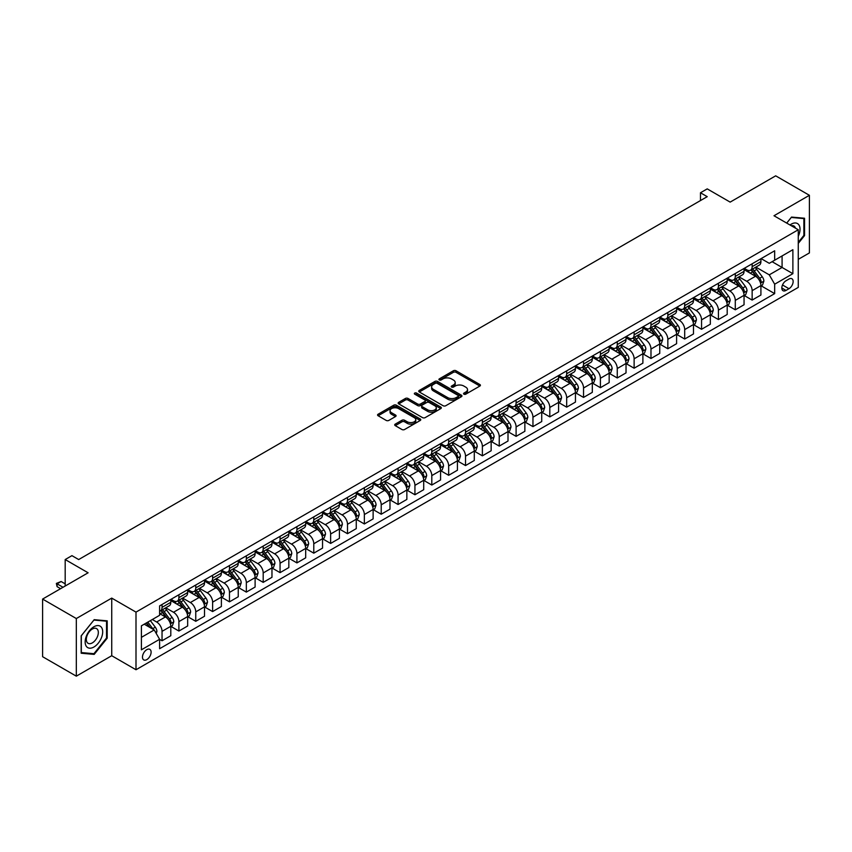 <?xml version="1.0" encoding="UTF-8"?>
<svg xmlns="http://www.w3.org/2000/svg" width="852" height="852" viewBox="0 0 852 852"><rect width="100%" height="100%" fill="white"/><g stroke="black" fill="none" stroke-linecap="round" stroke-linejoin="round"><path stroke-width="1.28" d="M463.935 394.167A1.31 0.756 0 0 0 465.788 394.167L479.857 386.052A1.874 1.086 0 0 0 480.411 385.285A1.874 1.086 0 0 0 479.857 384.518L456.033 370.758A1.874 1.086 0 0 0 453.381 370.758L439.312 378.884A1.31 0.756 0 0 0 438.929 379.417A1.31 0.756 0 0 0 439.312 379.96A1.31 0.756 0 0 0 441.166 379.96L442.987 378.906A5.996 3.461 0 0 1 451.464 378.906L453.445 380.045A5.996 3.461 0 0 1 455.202 382.495A5.996 3.461 0 0 1 453.445 384.944L451.624 385.999A1.31 0.756 0 0 0 451.24 386.531A1.31 0.756 0 0 0 451.624 387.064A1.31 0.756 0 0 0 453.477 387.064L455.298 386.009A5.996 3.461 0 0 1 463.776 386.009L465.756 387.159A5.996 3.461 0 0 1 467.514 389.609A5.996 3.461 0 0 1 465.756 392.048L463.935 393.102A1.31 0.756 0 0 0 463.552 393.635A1.31 0.756 0 0 0 463.935 394.167L463.935 393.102M146.8 659.618A6.102 3.525 120 0 0 150.783 654.24A6.102 3.525 120 0 0 149.845 649.352A6.102 3.525 120 0 0 146.8 649.65A6.102 3.525 120 0 0 142.806 655.028A6.102 3.525 120 0 0 143.743 659.917A6.102 3.525 120 0 0 146.8 659.618M395.264 424.115A1.874 1.086 0 0 0 394.71 424.882A1.874 1.086 0 0 0 395.264 425.649L401.942 429.504A1.874 1.086 0 0 0 404.593 429.504L420.217 420.483A1.874 1.086 0 0 0 420.76 419.716A1.874 1.086 0 0 0 420.217 418.96L396.382 405.201A1.874 1.086 0 0 0 393.741 405.201L378.118 414.221A1.874 1.086 0 0 0 377.564 414.977A1.874 1.086 0 0 0 378.118 415.744L386.19 420.409A1.874 1.086 0 0 0 388.842 420.409L395.52 416.553A1.874 1.086 0 0 0 396.073 415.787A1.874 1.086 0 0 0 395.52 415.02L391.515 412.709A5.005 2.897 0 0 1 390.056 410.664A5.005 2.897 0 0 1 393.145 407.991A5.005 2.897 0 0 1 398.598 408.619L414.296 417.672A5.005 2.897 0 0 1 415.755 419.716A5.005 2.897 0 0 1 412.666 422.39A5.005 2.897 0 0 1 407.213 421.761L404.593 420.26A1.874 1.086 0 0 0 401.942 420.26L395.264 424.115L395.264 425.649M798.271 259.349L809.4 252.927L809.4 195.3L775.682 175.831L730.153 202.116L707.224 188.878L700.482 192.765L707.224 196.663L78.682 559.551L71.941 555.653L65.189 559.551L65.189 586.027M76.318 618.541L76.318 676.168L111.729 655.721L111.729 598.104L76.318 618.541L42.6 599.073L88.118 572.789L65.189 559.551M111.729 598.104L136 612.119L798.271 229.763L798.271 287.39L136 669.747L136 612.119M809.4 195.3L773.989 215.748L798.271 229.763M443.125 405.733A1.874 1.086 0 0 0 445.766 405.733L461.39 396.712A1.874 1.086 0 0 0 461.944 395.946A1.874 1.086 0 0 0 461.39 395.19L437.555 381.43A1.874 1.086 0 0 0 434.914 381.43L419.29 390.45A1.874 1.086 0 0 0 418.737 391.206A1.874 1.086 0 0 0 419.29 391.973L443.125 405.733M415.243 394.455A1.31 0.756 0 0 1 416.575 394.636L416.575 393.081L440.803 407.075A1.874 1.086 0 0 1 441.347 407.831A1.874 1.086 0 0 1 440.803 408.598L425.18 417.618A1.874 1.086 0 0 1 422.528 417.618L398.704 403.859L398.704 402.336A1.874 1.086 0 0 0 398.15 403.092A1.874 1.086 0 0 0 398.704 403.859M398.704 402.336L405.392 398.47A1.874 1.086 0 0 1 408.033 398.47L417.704 404.05A1.874 1.086 0 0 0 420.345 404.05L424.786 401.494A1.874 1.086 0 0 0 425.329 400.728A1.874 1.086 0 0 0 424.786 399.961L414.722 394.156A1.31 0.756 0 0 1 414.338 393.613A1.31 0.756 0 0 1 415.148 392.921A1.31 0.756 0 0 1 416.575 393.081M76.318 676.168L42.6 656.7L42.6 599.073M788.963 279.051L786.002 280.766A5.911 3.419 120 0 0 782.136 285.974A5.911 3.419 120 0 0 783.041 290.713A5.911 3.419 120 0 0 786.002 290.425L788.963 288.711A5.911 3.419 120 0 0 792.829 283.503A5.911 3.419 120 0 0 791.923 278.764A5.911 3.419 120 0 0 788.963 279.051M761.113 258.614L769.271 263.321L774.67 260.211L774.67 250.786L159.612 605.889L159.612 615.304L141.4 625.826L141.4 649.81L159.612 639.298L159.612 648.713L774.67 293.62L774.67 284.195L769.271 274.845L755.862 267.102M774.67 260.211L792.882 249.7L792.882 273.684L774.67 284.195M111.729 655.721L136 669.747M700.482 192.765L700.482 200.561M772.104 261.692L782.083 267.453L782.083 255.93L792.882 249.7M769.271 274.845L782.083 267.453L792.882 273.684M141.4 637.349L154.212 629.947L144.233 624.186M159.612 639.373L162.04 640.779L162.04 631.353A7.625 4.409 -120 0 0 156.64 622.003L152.327 619.51M162.04 640.779L170.805 635.709L170.805 626.295A7.625 4.409 -120 0 0 165.405 616.944L159.612 613.6M171.007 626.486L178.899 631.044L178.899 621.619A7.625 4.409 -120 0 0 173.499 612.268L165.757 607.796M178.899 631.044L187.664 625.975L187.664 616.56A7.625 4.409 -120 0 0 182.275 607.21L170.805 600.596M187.866 616.752L195.758 621.31L195.758 611.885A7.625 4.409 -120 0 0 190.358 602.534L182.616 598.061M195.758 621.31L204.523 616.241L204.523 606.826A7.625 4.409 -120 0 0 199.134 597.476L187.664 590.862M204.725 607.018L212.617 611.576L212.617 602.151A7.625 4.409 -120 0 0 207.228 592.8L199.475 588.327M212.617 611.576L221.382 606.507L221.382 597.092A7.625 4.409 -120 0 0 215.993 587.742L204.523 581.128M221.584 597.284L229.476 601.842L229.476 592.417A7.625 4.409 -120 0 0 224.087 583.066L216.333 578.593M229.476 601.842L238.24 596.773L238.24 587.358A7.625 4.409 -120 0 0 232.852 578.007L221.382 571.394M238.443 587.55L246.334 592.108L246.334 582.683A7.625 4.409 -120 0 0 240.946 573.332L233.192 568.859M246.334 592.108L255.11 587.039L255.11 577.624A7.625 4.409 -120 0 0 249.711 568.273L238.24 561.66M255.312 577.816L263.193 582.374L263.193 572.949A7.625 4.409 -120 0 0 257.805 563.598L250.051 559.125M263.193 582.374L271.969 577.305L271.969 567.89A7.625 4.409 -120 0 0 266.57 558.539L255.11 551.926M272.171 568.082L280.063 572.64L280.063 563.215A7.625 4.409 -120 0 0 274.663 553.864L266.921 549.391M280.063 572.64L288.828 567.57L288.828 558.156A7.625 4.409 -120 0 0 283.428 548.805L271.969 542.192M289.03 558.348L296.922 562.906L296.922 553.481A7.625 4.409 -120 0 0 291.522 544.13L283.78 539.657M296.922 562.906L305.687 557.836L305.687 548.422A7.625 4.409 -120 0 0 300.287 539.071L288.828 532.457M305.889 548.613L313.781 553.172L313.781 543.746A7.625 4.409 -120 0 0 308.381 534.396L300.639 529.923M313.781 553.172L322.546 548.102L322.546 538.688A7.625 4.409 -120 0 0 317.146 529.337L305.687 522.723M322.748 538.879L330.64 543.438L330.64 534.012A7.625 4.409 -120 0 0 325.24 524.662L317.498 520.189M330.64 543.438L339.405 538.368L339.405 528.954A7.625 4.409 -120 0 0 334.016 519.603L322.546 512.989M339.607 529.145L347.499 533.703L347.499 524.278A7.625 4.409 -120 0 0 342.099 514.928L334.357 510.454M347.499 533.703L356.264 528.634L356.264 519.219A7.625 4.409 -120 0 0 350.875 509.869L339.405 503.255M356.466 519.411L364.358 523.969L364.358 514.544A7.625 4.409 -120 0 0 358.969 505.193L351.216 500.72M364.358 523.969L373.123 518.9L373.123 509.475A7.625 4.409 -120 0 0 367.734 500.135L356.264 493.521M373.325 509.677L381.217 514.235L381.217 504.81A7.625 4.409 -120 0 0 375.828 495.459L368.075 490.986M381.217 514.235L389.982 509.166L389.982 499.741A7.625 4.409 -120 0 0 384.593 490.401L373.123 483.787M390.184 499.943L398.076 504.501L398.076 495.076A7.625 4.409 -120 0 0 392.687 485.725L384.934 481.252M398.076 504.501L406.851 499.432L406.851 490.007A7.625 4.409 -120 0 0 401.452 480.666L389.982 474.053M407.054 490.209L414.935 494.767L414.935 485.342A7.625 4.409 -120 0 0 409.546 475.991L401.803 471.518M414.935 494.767L423.71 489.698L423.71 480.272A7.625 4.409 -120 0 0 418.311 470.932L406.851 464.319M423.913 480.475L431.804 485.033L431.804 475.608A7.625 4.409 -120 0 0 426.405 466.257L418.662 461.784M431.804 485.033L440.569 479.964L440.569 470.538A7.625 4.409 -120 0 0 435.17 461.198L423.71 454.585M440.772 470.741L448.663 475.299L448.663 465.874A7.625 4.409 -120 0 0 443.264 456.523L435.521 452.05M448.663 475.299L457.428 470.229L457.428 460.804A7.625 4.409 -120 0 0 452.029 451.464L440.569 444.85M457.63 461.007L465.522 465.565L465.522 456.139A7.625 4.409 -120 0 0 460.123 446.789L452.38 442.316M465.522 465.565L474.287 460.495L474.287 451.07A7.625 4.409 -120 0 0 468.888 441.73L457.428 435.116M474.489 451.272L482.381 455.831L482.381 446.405A7.625 4.409 -120 0 0 476.982 437.055L469.239 432.582M482.381 455.831L491.146 450.761L491.146 441.336A7.625 4.409 -120 0 0 485.757 431.996L474.287 425.382M491.348 441.538L499.24 446.097L499.24 436.671A7.625 4.409 -120 0 0 493.84 427.321L486.098 422.848M499.24 446.097L508.005 441.027L508.005 431.602A7.625 4.409 -120 0 0 502.616 422.262L491.146 415.648M508.207 431.804L516.099 436.362L516.099 426.937A7.625 4.409 -120 0 0 510.71 417.587L502.957 413.113M516.099 436.362L524.864 431.293L524.864 421.868A7.625 4.409 -120 0 0 519.475 412.528L508.005 405.914M525.066 422.07L532.958 426.628L532.958 417.203A7.625 4.409 -120 0 0 527.569 407.852L519.816 403.379M532.958 426.628L541.723 421.559L541.723 412.134A7.625 4.409 -120 0 0 536.334 402.794L524.864 396.18M541.925 412.336L549.817 416.894L549.817 407.469A7.625 4.409 -120 0 0 544.428 398.118L536.675 393.645M549.817 416.894L558.592 411.825L558.592 402.4A7.625 4.409 -120 0 0 553.193 393.06L541.723 386.446M558.795 402.602L566.676 407.16L566.676 397.735A7.625 4.409 -120 0 0 561.287 388.384L553.544 383.911M566.676 407.16L575.451 402.091L575.451 392.665A7.625 4.409 -120 0 0 570.052 383.325L558.592 376.712M575.654 392.868L583.545 397.426L583.545 388.001A7.625 4.409 -120 0 0 578.146 378.65L570.403 374.177M583.545 397.426L592.31 392.357L592.31 382.931A7.625 4.409 -120 0 0 586.911 373.591L575.451 366.967M592.513 383.134L600.404 387.692L600.404 378.267A7.625 4.409 -120 0 0 595.005 368.916L587.262 364.443M600.404 387.692L609.169 382.623L609.169 373.197A7.625 4.409 -120 0 0 603.77 363.857L592.31 357.233M609.372 373.4L617.263 377.958L617.263 368.533A7.625 4.409 -120 0 0 611.864 359.182L604.121 354.709M617.263 377.958L626.028 372.888L626.028 363.463A7.625 4.409 -120 0 0 620.629 354.123L609.169 347.499M626.231 363.666L634.122 368.224L634.122 358.798A7.625 4.409 -120 0 0 628.723 349.448L620.98 344.975M634.122 368.224L642.887 363.154L642.887 353.729A7.625 4.409 -120 0 0 637.498 344.389L626.028 337.765M643.09 353.931L650.981 358.49L650.981 349.064A7.625 4.409 -120 0 0 645.582 339.714L637.839 335.241M650.981 358.49L659.746 353.42L659.746 343.995A7.625 4.409 -120 0 0 654.357 334.655L642.887 328.031M659.949 344.197L667.84 348.756L667.84 339.33A7.625 4.409 -120 0 0 662.451 329.98L654.698 325.507M667.84 348.756L676.605 343.686L676.605 334.261A7.625 4.409 -120 0 0 671.216 324.921L659.746 318.297M676.808 334.463L684.699 339.021L684.699 329.596A7.625 4.409 -120 0 0 679.31 320.245L671.557 315.772M684.699 339.021L693.475 333.952L693.475 324.527A7.625 4.409 -120 0 0 688.075 315.187L676.605 308.562M693.677 324.729L701.558 329.287L701.558 319.862A7.625 4.409 -120 0 0 696.169 310.511L688.416 306.038M701.558 329.287L710.334 324.218L710.334 314.793A7.625 4.409 -120 0 0 704.934 305.453L693.475 298.828M710.536 314.995L718.428 319.553L718.428 310.128A7.625 4.409 -120 0 0 713.028 300.777L705.286 296.304M718.428 319.553L727.193 314.484L727.193 305.059A7.625 4.409 -120 0 0 721.793 295.719L710.334 289.094M727.395 305.261L735.287 309.808L735.287 300.394A7.625 4.409 -120 0 0 729.887 291.043L722.145 286.57M735.287 309.808L744.052 304.75L744.052 295.325A7.625 4.409 -120 0 0 738.652 285.984L727.193 279.36M744.254 295.527L752.146 300.074L752.146 290.66A7.625 4.409 -120 0 0 746.746 281.309L739.003 276.836M752.146 300.074L760.911 295.016L760.911 285.59A7.625 4.409 -120 0 0 755.511 276.25L744.052 269.626M744.254 268.348L746.746 269.786A7.625 4.409 -120 0 0 750.559 270.169A7.625 4.409 -120 0 0 752.146 266.676L752.146 263.79M727.395 278.082L729.887 279.52A7.625 4.409 -120 0 0 733.7 279.903A7.625 4.409 -120 0 0 735.287 276.41L735.287 273.524M710.536 287.816L713.028 289.254A7.625 4.409 -120 0 0 716.841 289.637A7.625 4.409 -120 0 0 718.428 286.144L718.428 283.258M693.666 297.55L696.169 298.988A7.625 4.409 -120 0 0 699.982 299.372A7.625 4.409 -120 0 0 701.558 295.878L701.558 292.992M676.808 307.284L679.31 308.722A7.625 4.409 -120 0 0 683.123 309.106A7.625 4.409 -120 0 0 684.699 305.612L684.699 302.726M659.949 317.019L662.451 318.456A7.625 4.409 -120 0 0 666.264 318.84A7.625 4.409 -120 0 0 667.84 315.346L667.84 312.46M643.09 326.753L645.582 328.19A7.625 4.409 -120 0 0 649.405 328.574A7.625 4.409 -120 0 0 650.981 325.081L650.981 322.194M626.231 336.487L628.723 337.925A7.625 4.409 -120 0 0 632.546 338.308A7.625 4.409 -120 0 0 634.122 334.815L634.122 331.929M609.372 346.221L611.864 347.659A7.625 4.409 -120 0 0 615.677 348.042A7.625 4.409 -120 0 0 617.263 344.549L617.263 341.663M592.513 355.955L595.005 357.393A7.625 4.409 -120 0 0 598.818 357.776A7.625 4.409 -120 0 0 600.404 354.283L600.404 351.397M575.654 365.689L578.146 367.127A7.625 4.409 -120 0 0 581.959 367.51A7.625 4.409 -120 0 0 583.545 364.017L583.545 361.131M558.795 375.423L561.287 376.861A7.625 4.409 -120 0 0 565.1 377.244A7.625 4.409 -120 0 0 566.676 373.751L566.676 370.865M541.925 385.157L544.428 386.595A7.625 4.409 -120 0 0 548.241 386.978A7.625 4.409 -120 0 0 549.817 383.485L549.817 380.599M525.066 394.891L527.569 396.329A7.625 4.409 -120 0 0 531.382 396.712A7.625 4.409 -120 0 0 532.958 393.219L532.958 390.333M508.207 404.625L510.71 406.063A7.625 4.409 -120 0 0 514.523 406.447A7.625 4.409 -120 0 0 516.099 402.953L516.099 400.067M491.348 414.36L493.84 415.797A7.625 4.409 -120 0 0 497.664 416.181A7.625 4.409 -120 0 0 499.24 412.688L499.24 409.801M474.489 424.094L476.982 425.531A7.625 4.409 -120 0 0 480.805 425.915A7.625 4.409 -120 0 0 482.381 422.422L482.381 419.535M457.63 433.828L460.123 435.265A7.625 4.409 -120 0 0 463.935 435.649A7.625 4.409 -120 0 0 465.522 432.156L465.522 429.27M440.772 443.562L443.264 445A7.625 4.409 -120 0 0 447.076 445.383A7.625 4.409 -120 0 0 448.663 441.89L448.663 439.004M423.913 453.296L426.405 454.734A7.625 4.409 -120 0 0 430.217 455.117A7.625 4.409 -120 0 0 431.804 451.624L431.804 448.738M407.054 463.03L409.546 464.468A7.625 4.409 -120 0 0 413.358 464.851A7.625 4.409 -120 0 0 414.935 461.358L414.935 458.472M390.184 472.764L392.687 474.202A7.625 4.409 -120 0 0 396.5 474.585A7.625 4.409 -120 0 0 398.076 471.092L398.076 468.206M373.325 482.498L375.828 483.936A7.625 4.409 -120 0 0 379.641 484.319A7.625 4.409 -120 0 0 381.217 480.826L381.217 477.94M356.466 492.232L358.969 493.67A7.625 4.409 -120 0 0 362.782 494.053A7.625 4.409 -120 0 0 364.358 490.56L364.358 487.674M339.607 501.966L342.099 503.404A7.625 4.409 -120 0 0 345.923 503.788A7.625 4.409 -120 0 0 347.499 500.294L347.499 497.408M322.748 511.701L325.24 513.138A7.625 4.409 -120 0 0 329.064 513.522A7.625 4.409 -120 0 0 330.64 510.028L330.64 507.142M305.889 521.435L308.381 522.872A7.625 4.409 -120 0 0 312.194 523.256A7.625 4.409 -120 0 0 313.781 519.763L313.781 516.876M289.03 531.169L291.522 532.606A7.625 4.409 -120 0 0 295.335 532.99A7.625 4.409 -120 0 0 296.922 529.497L296.922 526.611M272.171 540.903L274.663 542.341A7.625 4.409 -120 0 0 278.476 542.724A7.625 4.409 -120 0 0 280.063 539.231L280.063 536.345M255.312 550.637L257.805 552.075A7.625 4.409 -120 0 0 261.617 552.458A7.625 4.409 -120 0 0 263.193 548.965L263.193 546.079M238.443 560.371L240.946 561.809A7.625 4.409 -120 0 0 244.758 562.192A7.625 4.409 -120 0 0 246.334 558.699L246.334 555.813M221.584 570.105L224.087 571.543A7.625 4.409 -120 0 0 227.899 571.926A7.625 4.409 -120 0 0 229.476 568.433L229.476 565.547M204.725 579.839L207.228 581.277A7.625 4.409 -120 0 0 211.04 581.66A7.625 4.409 -120 0 0 212.617 578.167L212.617 575.281M187.866 589.573L190.358 591.011A7.625 4.409 -120 0 0 194.181 591.394A7.625 4.409 -120 0 0 195.758 587.901L195.758 585.015M171.007 599.307L173.499 600.745A7.625 4.409 -120 0 0 177.322 601.129A7.625 4.409 -120 0 0 178.899 597.635L178.899 594.749M761.113 285.793L774.67 293.62M750.559 270.169L759.334 265.1A7.625 4.409 -120 0 0 760.911 261.607L760.911 258.731M733.7 279.903L742.465 274.834A7.625 4.409 -120 0 0 744.052 271.341L744.052 268.465M716.841 289.637L725.606 284.568A7.625 4.409 -120 0 0 727.193 281.075L727.193 278.199M699.982 299.372L708.747 294.302A7.625 4.409 -120 0 0 710.334 290.809L710.334 287.933M683.123 309.106L691.888 304.036A7.625 4.409 -120 0 0 693.475 300.543L693.475 297.667M666.264 318.84L675.029 313.77A7.625 4.409 -120 0 0 676.605 310.277L676.605 307.402M649.405 328.574L658.17 323.504A7.625 4.409 -120 0 0 659.746 320.011L659.746 317.136M632.546 338.308L641.311 333.238A7.625 4.409 -120 0 0 642.887 329.745L642.887 326.87M615.677 348.042L624.452 342.973A7.625 4.409 -120 0 0 626.028 339.479L626.028 336.604M598.818 357.776L607.593 352.707A7.625 4.409 -120 0 0 609.169 349.213L609.169 346.338M581.959 367.51L590.724 362.441A7.625 4.409 -120 0 0 592.31 358.948L592.31 356.072M565.1 377.244L573.865 372.175A7.625 4.409 -120 0 0 575.451 368.682L575.451 365.806M548.241 386.978L557.006 381.909A7.625 4.409 -120 0 0 558.592 378.416L558.592 375.54M531.382 396.712L540.147 391.643A7.625 4.409 -120 0 0 541.723 388.15L541.723 385.274M514.523 406.447L523.288 401.377A7.625 4.409 -120 0 0 524.864 397.884L524.864 395.008M497.664 416.181L506.429 411.111A7.625 4.409 -120 0 0 508.005 407.618L508.005 404.743M480.805 425.915L489.57 420.845A7.625 4.409 -120 0 0 491.146 417.352L491.146 414.477M463.935 435.649L472.711 430.579A7.625 4.409 -120 0 0 474.287 427.086L474.287 424.211M447.076 445.383L455.852 440.314A7.625 4.409 -120 0 0 457.428 436.82L457.428 433.945M430.217 455.117L438.982 450.048A7.625 4.409 -120 0 0 440.569 446.554L440.569 443.679M413.358 464.851L422.123 459.782A7.625 4.409 -120 0 0 423.71 456.289L423.71 453.413M396.5 474.585L405.264 469.516A7.625 4.409 -120 0 0 406.851 466.023L406.851 463.147M379.641 484.319L388.405 479.25A7.625 4.409 -120 0 0 389.982 475.757L389.982 472.881M362.782 494.053L371.547 488.984A7.625 4.409 -120 0 0 373.123 485.491L373.123 482.615M345.923 503.788L354.688 498.718A7.625 4.409 -120 0 0 356.264 495.225L356.264 492.349M329.064 513.522L337.829 508.452A7.625 4.409 -120 0 0 339.405 504.959L339.405 502.084M312.194 523.256L320.97 518.186A7.625 4.409 -120 0 0 322.546 514.693L322.546 511.818M295.335 532.99L304.111 527.92A7.625 4.409 -120 0 0 305.687 524.427L305.687 521.552M278.476 542.724L287.241 537.655A7.625 4.409 -120 0 0 288.828 534.161L288.828 531.286M261.617 552.458L270.382 547.389A7.625 4.409 -120 0 0 271.969 543.895L271.969 541.02M244.758 562.192L253.523 557.123A7.625 4.409 -120 0 0 255.11 553.63L255.11 550.754M227.899 571.926L236.664 566.857A7.625 4.409 -120 0 0 238.24 563.364L238.24 560.488M211.04 581.66L219.805 576.591A7.625 4.409 -120 0 0 221.382 573.098L221.382 570.222M194.181 591.394L202.946 586.325A7.625 4.409 -120 0 0 204.523 582.832L204.523 579.956M177.322 601.129L186.087 596.059A7.625 4.409 -120 0 0 187.664 592.566L187.664 589.691M159.612 611.172A7.625 4.409 -120 0 0 160.453 610.863L169.228 605.793A7.625 4.409 -120 0 0 170.805 602.3L170.805 599.425M160.453 610.863A7.625 4.409 -120 0 0 162.04 607.369L162.04 604.483M154.212 629.947L159.612 639.298M798.271 243.395L804.544 235.599L804.544 218.24L791.529 217.079L786.705 223.075M81.174 653.228L94.189 654.389L107.203 638.201L107.203 620.842L94.189 619.681L81.174 635.869L81.174 653.228M803.873 235.205L804.544 235.599M106.532 637.807L107.203 638.201M92.815 653.601L94.189 654.389M464.468 394.359L465.756 393.613A5.996 3.461 0 0 0 467.514 391.164L467.514 389.609M455.202 382.495L455.202 384.05A5.996 3.461 0 0 1 453.445 386.499L452.146 387.245M479.857 384.518L479.857 386.052L456.033 372.324A1.874 1.086 0 0 0 453.381 372.324L439.834 380.141M461.369 396.723L437.555 382.985A1.874 1.086 0 0 0 434.914 382.985L419.312 391.984L419.29 390.45M458.078 396.489A1.31 0.756 0 0 0 458.461 395.946A1.31 0.756 0 0 0 458.078 395.413L437.161 383.336A1.31 0.756 0 0 0 435.308 383.336L433.391 384.444A5.996 3.461 0 0 0 431.634 386.893A5.996 3.461 0 0 0 433.391 389.343L447.683 397.596A5.996 3.461 0 0 0 456.161 397.596L458.078 396.489L458.078 398.044A1.31 0.756 0 0 0 458.461 397.511L458.461 395.946M431.634 386.893L431.634 388.448A5.996 3.461 0 0 0 433.391 390.898L433.391 389.343M458.078 398.044L456.161 399.151A5.996 3.461 0 0 1 447.683 399.151L433.391 390.898M398.725 403.88L405.392 400.025L405.392 398.47M425.329 400.728L425.329 402.282A1.874 1.086 0 0 1 424.786 403.049L420.345 405.605A1.874 1.086 0 0 1 417.704 405.605L408.033 400.025A1.874 1.086 0 0 0 405.392 400.025M416.575 394.636L440.782 408.619M427.725 409.844A5.005 2.897 0 0 0 433.189 410.472A5.005 2.897 0 0 0 436.277 407.799A5.005 2.897 0 0 0 434.808 405.754L429.28 402.559A1.874 1.086 0 0 0 426.639 402.559L422.198 405.126A1.874 1.086 0 0 0 421.655 405.882A1.874 1.086 0 0 0 422.198 406.649L427.725 409.844L427.725 411.399A5.005 2.897 0 0 0 433.189 412.027A5.005 2.897 0 0 0 436.277 409.354L436.277 407.799M421.655 405.882L421.655 407.448A1.874 1.086 0 0 0 422.198 408.204L422.198 406.649M427.725 411.399L422.198 408.204M415.755 419.716L415.755 421.282A5.005 2.897 0 0 1 412.666 423.955A5.005 2.897 0 0 1 407.213 423.327L404.593 421.815A1.874 1.086 0 0 0 401.942 421.815L395.285 425.659M390.056 410.664L390.056 412.219A5.005 2.897 0 0 0 391.515 414.264L391.515 412.709M395.498 416.564L391.515 414.264M420.196 420.505L396.382 406.755A1.874 1.086 0 0 0 393.741 406.755L378.139 415.765M760.911 285.91L762.529 284.973L763.882 281.075A5.059 2.918 -120 0 0 762.263 276.772L756.757 269.413A14.59 8.424 -120 0 0 755.16 267.507M749.675 272.885A14.59 8.424 -120 0 0 746.693 269.754M760.453 282.811L761.145 281.298A5.059 2.918 -120 0 0 759.696 278.253L754.19 270.893A14.59 8.424 -120 0 0 752.593 268.987M751.24 269.775A12.109 6.997 60 0 1 753.232 272.033L757.897 278.263M750.974 269.924A14.59 8.424 60 0 1 752.572 271.831L756.235 276.719M744.052 295.644L745.67 294.707L747.012 290.809A5.059 2.918 -120 0 0 745.404 286.506L739.887 279.147A14.59 8.424 -120 0 0 738.301 277.241M732.816 282.619A14.59 8.424 -120 0 0 729.834 279.488M743.594 292.545L744.286 291.033A5.059 2.918 -120 0 0 742.837 287.987L737.331 280.627A14.59 8.424 -120 0 0 735.734 278.721M734.381 279.509A12.109 6.997 60 0 1 736.373 281.767L741.027 287.997M734.115 279.658A14.59 8.424 60 0 1 735.713 281.565L739.376 286.453M727.193 305.378L728.811 304.441L730.153 300.543A5.059 2.918 -120 0 0 728.545 296.24L723.028 288.881A14.59 8.424 -120 0 0 721.442 286.975M715.957 292.353A14.59 8.424 -120 0 0 712.975 289.222M726.724 302.279L727.427 300.767A5.059 2.918 -120 0 0 725.979 297.721L720.472 290.362A14.59 8.424 -120 0 0 718.875 288.455M717.522 289.243A12.109 6.997 60 0 1 719.503 291.501L724.168 297.731M717.256 289.392A14.59 8.424 60 0 1 718.854 291.299L722.517 296.187M710.334 315.112L711.952 314.175L713.294 310.277A5.059 2.918 -120 0 0 711.686 305.974L706.17 298.615A14.59 8.424 -120 0 0 704.583 296.709M699.098 302.087A14.59 8.424 -120 0 0 696.116 298.956M709.865 312.013L710.568 310.501A5.059 2.918 -120 0 0 709.12 307.455L703.614 300.096A14.59 8.424 -120 0 0 702.016 298.189M700.663 298.977A12.109 6.997 60 0 1 702.644 301.235L707.309 307.465M700.397 299.127A14.59 8.424 60 0 1 701.995 301.033L705.658 305.921M693.475 324.846L695.083 323.909L696.435 320.011A5.059 2.918 -120 0 0 694.827 315.709L689.311 308.349A14.59 8.424 -120 0 0 687.724 306.443M682.239 311.821A14.59 8.424 -120 0 0 679.246 308.69M693.006 321.747L693.709 320.235A5.059 2.918 -120 0 0 692.261 317.189L686.755 309.83A14.59 8.424 -120 0 0 685.157 307.923M683.794 308.712A12.109 6.997 60 0 1 685.785 310.969L690.45 317.2M683.538 308.861A14.59 8.424 60 0 1 685.136 310.767L688.799 315.655M798.271 236.302A12.397 7.157 120 0 0 798.846 224.832A12.397 7.157 120 0 0 789.996 224.981M795.438 228.123A8.488 4.899 120 0 0 794.863 226.888A8.488 4.899 120 0 0 793.904 226.004A8.488 4.899 120 0 0 791.306 225.737M791.231 217.441L803.873 218.591L803.873 235.408L798.271 242.362M803.031 218.101L803.873 218.591M786.726 223.096L791.263 217.462M93.922 626.752A12.397 7.157 120 0 0 85.157 641.939A12.397 7.157 120 0 0 93.922 647.009A12.397 7.157 120 0 0 102.687 631.822A12.397 7.157 120 0 0 93.922 626.752M92.325 629.032A8.488 4.899 120 0 0 86.776 636.508A8.488 4.899 120 0 0 88.086 643.313A8.488 4.899 120 0 0 92.325 642.887A8.488 4.899 120 0 0 97.874 635.411A8.488 4.899 120 0 0 96.574 628.606A8.488 4.899 120 0 0 92.325 629.032M106.532 638.01L93.922 653.697L81.313 652.568L81.313 635.752L93.922 620.064L106.532 621.193L106.532 638.01M105.701 620.714L106.532 621.193M676.605 334.58L678.224 333.643L679.577 329.745A5.059 2.918 -120 0 0 677.968 325.443L672.452 318.084A14.59 8.424 -120 0 0 670.865 316.177M665.38 321.555A14.59 8.424 -120 0 0 662.387 318.424M676.147 331.481L676.85 329.969A5.059 2.918 -120 0 0 675.402 326.923L669.885 319.564A14.59 8.424 -120 0 0 668.298 317.658M666.935 318.446A12.109 6.997 60 0 1 668.927 320.703L673.591 326.934M666.679 318.595A14.59 8.424 60 0 1 668.266 320.501L671.93 325.389M659.746 344.315L661.365 343.377L662.718 339.479A5.059 2.918 -120 0 0 661.099 335.177L655.593 327.818A14.59 8.424 -120 0 0 653.995 325.911M648.521 331.29A14.59 8.424 -120 0 0 645.528 328.158M659.288 341.215L659.991 339.703A5.059 2.918 -120 0 0 658.543 336.657L653.026 329.298A14.59 8.424 -120 0 0 651.439 327.392M650.076 328.18A12.109 6.997 60 0 1 652.068 330.438L656.732 336.668M649.82 328.329A14.59 8.424 60 0 1 651.407 330.235L655.071 335.124M642.887 354.049L644.506 353.111L645.859 349.213A5.059 2.918 -120 0 0 644.24 344.911L638.734 337.552A14.59 8.424 -120 0 0 637.136 335.645M631.662 341.024A14.59 8.424 -120 0 0 628.669 337.893M642.429 350.949L643.132 349.437A5.059 2.918 -120 0 0 641.684 346.391L636.167 339.032A14.59 8.424 -120 0 0 634.58 337.126M633.217 337.914A12.109 6.997 60 0 1 635.209 340.172L639.873 346.402M632.961 338.063A14.59 8.424 60 0 1 634.548 339.969L638.212 344.858M626.028 363.783L627.647 362.845L629 358.948A5.059 2.918 -120 0 0 627.381 354.645L621.875 347.286A14.59 8.424 -120 0 0 620.277 345.38M614.803 350.758A14.59 8.424 -120 0 0 611.811 347.627M625.57 360.684L626.263 359.171A5.059 2.918 -120 0 0 624.825 356.125L619.308 348.766A14.59 8.424 -120 0 0 617.721 346.86M616.358 347.648A12.109 6.997 60 0 1 618.35 349.906L623.014 356.136M616.102 347.797A14.59 8.424 60 0 1 617.689 349.703L621.353 354.592M609.169 373.517L610.788 372.58L612.141 368.682A5.059 2.918 -120 0 0 610.522 364.379L605.016 357.02A14.59 8.424 -120 0 0 603.418 355.114M597.934 360.492A14.59 8.424 -120 0 0 594.952 357.361M608.711 370.418L609.404 368.905A5.059 2.918 -120 0 0 607.955 365.859L602.449 358.5A14.59 8.424 -120 0 0 600.852 356.594M599.499 357.382A12.109 6.997 60 0 1 601.491 359.64L606.155 365.87M599.233 357.531A14.59 8.424 60 0 1 600.83 359.438L604.494 364.326M592.31 383.251L593.929 382.314L595.271 378.416A5.059 2.918 -120 0 0 593.663 374.113L588.146 366.754A14.59 8.424 -120 0 0 586.559 364.848M581.075 370.226A14.59 8.424 -120 0 0 578.093 367.095M591.852 380.152L592.545 378.639A5.059 2.918 -120 0 0 591.096 375.594L585.59 368.234A14.59 8.424 -120 0 0 583.993 366.328M582.64 367.116A12.109 6.997 60 0 1 584.632 369.374L589.286 375.604M582.374 367.265A14.59 8.424 60 0 1 583.971 369.172L587.635 374.06M575.451 392.985L577.07 392.048L578.412 388.15A5.059 2.918 -120 0 0 576.804 383.847L571.287 376.488A14.59 8.424 -120 0 0 569.7 374.582M564.216 379.96A14.59 8.424 -120 0 0 561.234 376.829M574.983 389.886L575.686 388.374A5.059 2.918 -120 0 0 574.237 385.328L568.731 377.968A14.59 8.424 -120 0 0 567.134 376.062M565.781 376.85A12.109 6.997 60 0 1 567.762 379.108L572.427 385.338M565.515 376.999A14.59 8.424 60 0 1 567.112 378.906L570.776 383.794M558.592 402.719L560.211 401.782L561.553 397.884A5.059 2.918 -120 0 0 559.945 393.581L554.428 386.222A14.59 8.424 -120 0 0 552.841 384.316M547.357 389.694A14.59 8.424 -120 0 0 544.375 386.563M558.124 399.62L558.827 398.108A5.059 2.918 -120 0 0 557.378 395.062L551.872 387.703A14.59 8.424 -120 0 0 550.275 385.796M548.922 386.584A12.109 6.997 60 0 1 550.903 388.842L555.568 395.072M548.656 386.733A14.59 8.424 60 0 1 550.254 388.64L553.917 393.528M541.723 412.453L543.342 411.516L544.694 407.618A5.059 2.918 -120 0 0 543.086 403.315L537.569 395.956A14.59 8.424 -120 0 0 535.983 394.05M530.498 399.428A14.59 8.424 -120 0 0 527.505 396.297M541.265 409.354L541.968 407.842A5.059 2.918 -120 0 0 540.519 404.796L535.003 397.437A14.59 8.424 -120 0 0 533.416 395.53M532.053 396.318A12.109 6.997 60 0 1 534.044 398.576L538.709 404.807M531.797 396.468A14.59 8.424 60 0 1 533.395 398.374L537.058 403.262M524.864 422.187L526.483 421.25L527.835 417.352A5.059 2.918 -120 0 0 526.216 413.05L520.71 405.69A14.59 8.424 -120 0 0 519.113 403.784M513.639 409.162A14.59 8.424 -120 0 0 510.646 406.031M524.406 419.088L525.109 417.576A5.059 2.918 -120 0 0 523.66 414.53L518.144 407.171A14.59 8.424 -120 0 0 516.557 405.264M515.194 406.053A12.109 6.997 60 0 1 517.185 408.31L521.85 414.541M514.938 406.202A14.59 8.424 60 0 1 516.525 408.108L520.189 412.996M508.005 431.921L509.624 430.984L510.976 427.086A5.059 2.918 -120 0 0 509.358 422.784L503.851 415.425A14.59 8.424 -120 0 0 502.254 413.518M496.78 418.896A14.59 8.424 -120 0 0 493.787 415.765M507.547 428.822L508.25 427.31A5.059 2.918 -120 0 0 506.802 424.264L501.285 416.905A14.59 8.424 -120 0 0 499.698 414.999M498.335 415.787A12.109 6.997 60 0 1 500.326 418.044L504.991 424.275M498.079 415.936A14.59 8.424 60 0 1 499.666 417.842L503.33 422.73M491.146 441.655L492.765 440.718L494.117 436.82A5.059 2.918 -120 0 0 492.499 432.518L486.993 425.159A14.59 8.424 -120 0 0 485.395 423.252M479.921 428.631A14.59 8.424 -120 0 0 476.928 425.499M490.688 438.556L491.38 437.044A5.059 2.918 -120 0 0 489.943 433.998L484.426 426.639A14.59 8.424 -120 0 0 482.839 424.733M481.476 425.521A12.109 6.997 60 0 1 483.467 427.779L488.132 434.009M481.22 425.67A14.59 8.424 60 0 1 482.807 427.576L486.471 432.465M474.287 451.39L475.906 450.452L477.258 446.554A5.059 2.918 -120 0 0 475.64 442.252L470.134 434.893A14.59 8.424 -120 0 0 468.536 432.986M463.051 438.365A14.59 8.424 -120 0 0 460.069 435.234M473.829 448.29L474.521 446.778A5.059 2.918 -120 0 0 473.084 443.732L467.567 436.373A14.59 8.424 -120 0 0 465.98 434.467M464.617 435.255A12.109 6.997 60 0 1 466.608 437.513L471.273 443.743M464.361 435.404A14.59 8.424 60 0 1 465.948 437.31L469.612 442.199M457.428 461.124L459.047 460.187L460.389 456.289A5.059 2.918 -120 0 0 458.781 451.986L453.275 444.627A14.59 8.424 -120 0 0 451.677 442.72M446.192 448.099A14.59 8.424 -120 0 0 443.21 444.968M456.97 458.025L457.662 456.512A5.059 2.918 -120 0 0 456.214 453.466L450.708 446.107A14.59 8.424 -120 0 0 449.11 444.201M447.758 444.989A12.109 6.997 60 0 1 449.75 447.247L454.414 453.477M447.492 445.138A14.59 8.424 60 0 1 449.089 447.044L452.753 451.933M440.569 470.858L442.188 469.921L443.53 466.023A5.059 2.918 -120 0 0 441.922 461.72L436.405 454.361A14.59 8.424 -120 0 0 434.818 452.455M429.333 457.833A14.59 8.424 -120 0 0 426.351 454.702M440.111 467.759L440.803 466.246A5.059 2.918 -120 0 0 439.355 463.2L433.849 455.841A14.59 8.424 -120 0 0 432.252 453.935M430.899 454.723A12.109 6.997 60 0 1 432.88 456.981L437.545 463.211M430.633 454.872A14.59 8.424 60 0 1 432.23 456.778L435.894 461.667M423.71 480.592L425.329 479.655L426.671 475.757A5.059 2.918 -120 0 0 425.063 471.454L419.546 464.095A14.59 8.424 -120 0 0 417.959 462.189M412.474 467.567A14.59 8.424 -120 0 0 409.493 464.436M423.242 477.493L423.945 475.98A5.059 2.918 -120 0 0 422.496 472.935L416.99 465.575A14.59 8.424 -120 0 0 415.393 463.669M414.04 464.457A12.109 6.997 60 0 1 416.021 466.715L420.686 472.945M413.774 464.606A14.59 8.424 60 0 1 415.371 466.513L419.035 471.401M406.851 490.326L408.47 489.389L409.812 485.491A5.059 2.918 -120 0 0 408.204 481.188L402.687 473.829A14.59 8.424 -120 0 0 401.1 471.923M395.616 477.301A14.59 8.424 -120 0 0 392.634 474.17M406.383 487.227L407.086 485.715A5.059 2.918 -120 0 0 405.637 482.669L400.131 475.31A14.59 8.424 -120 0 0 398.534 473.403M397.181 474.191A12.109 6.997 60 0 1 399.162 476.449L403.827 482.679M396.915 474.34A14.59 8.424 60 0 1 398.512 476.247L402.176 481.135M389.982 500.06L391.6 499.123L392.953 495.225A5.059 2.918 -120 0 0 391.345 490.922L385.828 483.563A14.59 8.424 -120 0 0 384.241 481.657M378.757 487.035A14.59 8.424 -120 0 0 375.764 483.904M389.524 496.961L390.227 495.449A5.059 2.918 -120 0 0 388.778 492.403L383.262 485.044A14.59 8.424 -120 0 0 381.675 483.137M380.312 483.925A12.109 6.997 60 0 1 382.303 486.183L386.968 492.413M380.056 484.074A14.59 8.424 60 0 1 381.643 485.981L385.317 490.869M373.123 509.794L374.742 508.857L376.094 504.959A5.059 2.918 -120 0 0 374.475 500.656L368.969 493.297A14.59 8.424 -120 0 0 367.372 491.391M361.898 496.769A14.59 8.424 -120 0 0 358.905 493.638M372.665 506.695L373.368 505.183A5.059 2.918 -120 0 0 371.919 502.137L366.403 494.778A14.59 8.424 -120 0 0 364.816 492.871M363.453 493.659A12.109 6.997 60 0 1 365.444 495.917L370.109 502.147M363.197 493.809A14.59 8.424 60 0 1 364.784 495.715L368.447 500.603M356.264 519.528L357.883 518.591L359.235 514.693A5.059 2.918 -120 0 0 357.616 510.391L352.11 503.031A14.59 8.424 -120 0 0 350.513 501.125M345.039 506.503A14.59 8.424 -120 0 0 342.046 503.372M355.806 516.429L356.509 514.917A5.059 2.918 -120 0 0 355.06 511.871L349.544 504.512A14.59 8.424 -120 0 0 347.957 502.605M346.594 503.394A12.109 6.997 60 0 1 348.585 505.651L353.25 511.882M346.338 503.543A14.59 8.424 60 0 1 347.925 505.449L351.588 510.337M339.405 529.262L341.024 528.325L342.376 524.427A5.059 2.918 -120 0 0 340.757 520.125L335.251 512.766A14.59 8.424 -120 0 0 333.654 510.859M328.18 516.237A14.59 8.424 -120 0 0 325.187 513.106M338.947 526.163L339.639 524.651A5.059 2.918 -120 0 0 338.201 521.605L332.685 514.246A14.59 8.424 -120 0 0 331.098 512.34M329.735 513.128A12.109 6.997 60 0 1 331.726 515.385L336.391 521.616M329.479 513.277A14.59 8.424 60 0 1 331.066 515.183L334.729 520.071M322.546 538.996L324.165 538.059L325.517 534.161A5.059 2.918 -120 0 0 323.898 529.859L318.392 522.5A14.59 8.424 -120 0 0 316.795 520.593M311.31 525.972A14.59 8.424 -120 0 0 308.328 522.84M322.088 535.897L322.78 534.385A5.059 2.918 -120 0 0 321.332 531.339L315.826 523.98A14.59 8.424 -120 0 0 314.228 522.074M312.876 522.862A12.109 6.997 60 0 1 314.867 525.12L319.532 531.35M312.62 523.011A14.59 8.424 60 0 1 314.207 524.917L317.871 529.806M305.687 548.731L307.306 547.793L308.648 543.895A5.059 2.918 -120 0 0 307.039 539.593L301.533 532.234A14.59 8.424 -120 0 0 299.936 530.327M294.451 535.706A14.59 8.424 -120 0 0 291.469 532.575M305.229 545.631L305.921 544.119A5.059 2.918 -120 0 0 304.473 541.073L298.967 533.714A14.59 8.424 -120 0 0 297.369 531.808M296.017 532.596A12.109 6.997 60 0 1 298.008 534.854L302.673 541.084M295.75 532.745A14.59 8.424 60 0 1 297.348 534.651L301.012 539.54M288.828 558.465L290.447 557.527L291.789 553.63A5.059 2.918 -120 0 0 290.181 549.327L284.664 541.968A14.59 8.424 -120 0 0 283.077 540.062M277.592 545.44A14.59 8.424 -120 0 0 274.61 542.309M288.37 555.366L289.062 553.853A5.059 2.918 -120 0 0 287.614 550.807L282.108 543.448A14.59 8.424 -120 0 0 280.51 541.542M279.158 542.33A12.109 6.997 60 0 1 281.139 544.588L285.803 550.818M278.892 542.479A14.59 8.424 60 0 1 280.489 544.385L284.153 549.274M271.969 568.199L273.588 567.262L274.93 563.364A5.059 2.918 -120 0 0 273.322 559.061L267.805 551.702A14.59 8.424 -120 0 0 266.218 549.796M260.733 555.174A14.59 8.424 -120 0 0 257.751 552.043M271.5 565.1L272.203 563.587A5.059 2.918 -120 0 0 270.755 560.541L265.249 553.182A14.59 8.424 -120 0 0 263.651 551.276M262.299 552.064A12.109 6.997 60 0 1 264.28 554.322L268.944 560.552M262.033 552.213A14.59 8.424 60 0 1 263.63 554.119L267.294 559.008M255.11 577.933L256.729 576.996L258.071 573.098A5.059 2.918 -120 0 0 256.463 568.795L250.946 561.436A14.59 8.424 -120 0 0 249.359 559.53M243.874 564.908A14.59 8.424 -120 0 0 240.892 561.777M254.641 574.834L255.344 573.321A5.059 2.918 -120 0 0 253.896 570.276L248.39 562.916A14.59 8.424 -120 0 0 246.792 561.01M245.44 561.798A12.109 6.997 60 0 1 247.421 564.056L252.085 570.286M245.174 561.947A14.59 8.424 60 0 1 246.771 563.854L250.435 568.742M238.24 587.667L239.859 586.73L241.212 582.832A5.059 2.918 -120 0 0 239.604 578.529L234.087 571.17A14.59 8.424 -120 0 0 232.5 569.264M227.015 574.642A14.59 8.424 -120 0 0 224.023 571.511M237.783 584.568L238.485 583.056A5.059 2.918 -120 0 0 237.037 580.01L231.52 572.65A14.59 8.424 -120 0 0 229.933 570.744M228.57 571.532A12.109 6.997 60 0 1 230.562 573.79L235.227 580.02M228.315 571.681A14.59 8.424 60 0 1 229.902 573.588L233.565 578.476M221.382 597.401L223 596.464L224.353 592.566A5.059 2.918 -120 0 0 222.734 588.263L217.228 580.904A14.59 8.424 -120 0 0 215.631 578.998M210.156 584.376A14.59 8.424 -120 0 0 207.164 581.245M220.924 594.302L221.626 592.79A5.059 2.918 -120 0 0 220.178 589.744L214.661 582.385A14.59 8.424 -120 0 0 213.075 580.478M211.711 581.266A12.109 6.997 60 0 1 213.703 583.524L218.368 589.754M211.456 581.415A14.59 8.424 60 0 1 213.043 583.322L216.706 588.21M204.523 607.135L206.141 606.198L207.494 602.3A5.059 2.918 -120 0 0 205.875 597.997L200.369 590.638A14.59 8.424 -120 0 0 198.772 588.732M193.297 594.11A14.59 8.424 -120 0 0 190.305 590.979M204.065 604.036L204.768 602.524A5.059 2.918 -120 0 0 203.319 599.478L197.802 592.119A14.59 8.424 -120 0 0 196.216 590.212M194.852 591A12.109 6.997 60 0 1 196.844 593.258L201.509 599.488M194.597 591.15A14.59 8.424 60 0 1 196.184 593.056L199.847 597.944M187.664 616.869L189.282 615.932L190.635 612.034A5.059 2.918 -120 0 0 189.016 607.732L183.51 600.372A14.59 8.424 -120 0 0 181.913 598.466M176.439 603.844A14.59 8.424 -120 0 0 173.446 600.713M187.206 613.77L187.898 612.258A5.059 2.918 -120 0 0 186.46 609.212L180.944 601.853A14.59 8.424 -120 0 0 179.357 599.946M177.993 600.735A12.109 6.997 60 0 1 179.985 602.992L184.65 609.223M177.738 600.884A14.59 8.424 60 0 1 179.325 602.79L182.988 607.678M170.805 626.603L172.423 625.666L173.776 621.768A5.059 2.918 -120 0 0 172.157 617.466L166.651 610.107A14.59 8.424 -120 0 0 165.054 608.2M170.347 623.504L171.039 621.992A5.059 2.918 -120 0 0 169.591 618.946L164.085 611.587A14.59 8.424 -120 0 0 162.487 609.681M161.135 610.469A12.109 6.997 60 0 1 163.126 612.726L167.791 618.957M160.868 610.618A14.59 8.424 60 0 1 162.466 612.524L166.129 617.412M156.235 633.451L156.906 631.502A5.059 2.918 -120 0 0 155.298 627.2L150.378 620.639M153.2 629.362A5.059 2.918 -120 0 0 152.732 628.68L147.822 622.12M146.555 622.844L150.08 627.562M146.203 623.046L149.196 627.051M65.189 583.844L61.142 581.511L57.095 583.844L63.037 587.273M57.095 586.655L56.36 583.418L57.095 583.844L57.095 586.655L60.609 588.679M56.36 583.418L61.142 581.511M156.64 622.003L165.405 616.944M173.499 612.268L182.275 607.21M190.358 602.534L199.134 597.476M207.228 592.8L215.993 587.742M224.087 583.066L232.852 578.007M240.946 573.332L249.711 568.273M257.805 563.598L266.57 558.539M274.663 553.864L283.428 548.805M291.522 544.13L300.287 539.071M308.381 534.396L317.146 529.337M325.24 524.662L334.016 519.603M342.099 514.928L350.875 509.869M358.969 505.193L367.734 500.135M375.828 495.459L384.593 490.401M392.687 485.725L401.452 480.666M409.546 475.991L418.311 470.932M426.405 466.257L435.17 461.198M443.264 456.523L452.029 451.464M460.123 446.789L468.888 441.73M476.982 437.055L485.757 431.996M493.84 427.321L502.616 422.262M510.71 417.587L519.475 412.528M527.569 407.852L536.334 402.794M544.428 398.118L553.193 393.06M561.287 388.384L570.052 383.325M578.146 378.65L586.911 373.591M595.005 368.916L603.77 363.857M611.864 359.182L620.629 354.123M628.723 349.448L637.498 344.389M645.582 339.714L654.357 334.655M662.451 329.98L671.216 324.921M679.31 320.245L688.075 315.187M696.169 310.511L704.934 305.453M713.028 300.777L721.793 295.719M729.887 291.043L738.652 285.984M746.746 281.309L755.511 276.25M752.146 266.676L760.911 261.607M752.146 290.66L760.911 285.59M735.287 300.394L744.052 295.325M735.287 276.41L744.052 271.341M718.428 310.128L727.193 305.059M718.428 286.144L727.193 281.075M701.558 319.862L710.334 314.793M701.558 295.878L710.334 290.809M684.699 329.596L693.475 324.527M684.699 305.612L693.475 300.543M667.84 339.33L676.605 334.261M667.84 315.346L676.605 310.277M650.981 349.064L659.746 343.995M650.981 325.081L659.746 320.011M634.122 358.798L642.887 353.729M634.122 334.815L642.887 329.745M617.263 368.533L626.028 363.463M617.263 344.549L626.028 339.479M600.404 378.267L609.169 373.197M600.404 354.283L609.169 349.213M583.545 388.001L592.31 382.931M583.545 364.017L592.31 358.948M566.676 397.735L575.451 392.665M566.676 373.751L575.451 368.682M549.817 407.469L558.592 402.4M549.817 383.485L558.592 378.416M532.958 417.203L541.723 412.134M532.958 393.219L541.723 388.15M516.099 426.937L524.864 421.868M516.099 402.953L524.864 397.884M499.24 436.671L508.005 431.602M499.24 412.688L508.005 407.618M482.381 446.405L491.146 441.336M482.381 422.422L491.146 417.352M465.522 456.139L474.287 451.07M465.522 432.156L474.287 427.086M448.663 465.874L457.428 460.804M448.663 441.89L457.428 436.82M431.804 475.608L440.569 470.538M431.804 451.624L440.569 446.554M414.935 485.342L423.71 480.272M414.935 461.358L423.71 456.289M398.076 495.076L406.851 490.007M398.076 471.092L406.851 466.023M381.217 504.81L389.982 499.741M381.217 480.826L389.982 475.757M364.358 514.544L373.123 509.475M364.358 490.56L373.123 485.491M347.499 524.278L356.264 519.219M347.499 500.294L356.264 495.225M330.64 534.012L339.405 528.954M330.64 510.028L339.405 504.959M313.781 543.746L322.546 538.688M313.781 519.763L322.546 514.693M296.922 553.481L305.687 548.422M296.922 529.497L305.687 524.427M280.063 563.215L288.828 558.156M280.063 539.231L288.828 534.161M263.193 572.949L271.969 567.89M263.193 548.965L271.969 543.895M246.334 582.683L255.11 577.624M246.334 558.699L255.11 553.63M229.476 592.417L238.24 587.358M229.476 568.433L238.24 563.364M212.617 602.151L221.382 597.092M212.617 578.167L221.382 573.098M195.758 611.885L204.523 606.826M195.758 587.901L204.523 582.832M178.899 621.619L187.664 616.56M178.899 597.635L187.664 592.566M162.04 631.353L170.805 626.295M162.04 607.369L170.805 602.3M782.498 284.973L788.963 288.711M781.817 288.008L786.002 290.425M465.756 393.613L465.756 392.048M451.624 387.064L451.624 385.999M453.445 386.499L453.445 384.944M439.312 379.96L439.312 378.884M453.381 372.324L453.381 370.758M456.033 372.324L456.033 370.758M434.914 382.985L434.914 381.43M437.555 382.985L437.555 381.43M461.39 396.712L461.39 395.19M447.683 399.151L447.683 397.596M456.161 399.151L456.161 397.596M408.033 400.025L408.033 398.47M417.704 405.605L417.704 404.05M420.345 405.605L420.345 404.05M424.786 403.049L424.786 401.494M440.803 408.598L440.803 407.075M401.942 421.815L401.942 420.26M404.593 421.815L404.593 420.26M407.213 423.327L407.213 421.761M395.52 416.553L395.52 415.02M378.118 415.744L378.118 414.221M393.741 406.755L393.741 405.201M396.382 406.755L396.382 405.201M420.217 420.483L420.217 418.96M760.538 283.088L763.839 281.171M754.19 270.893L756.757 269.413M750.218 273.194L752.572 271.831M759.696 278.253L762.263 276.772M759.302 280.223L761.145 281.298M743.668 292.822L746.98 290.905M737.331 280.627L739.887 279.147M733.359 282.928L735.713 281.565M742.837 287.987L745.404 286.506M742.443 289.957L744.286 291.033M726.809 302.556L730.121 300.639M720.472 290.362L723.028 288.881M716.5 292.662L718.854 291.299M725.979 297.721L728.545 296.24M725.584 299.691L727.427 300.767M709.95 312.29L713.262 310.384M703.614 300.096L706.17 298.615M699.63 302.396L701.995 301.033M709.12 307.455L711.686 305.974M708.726 309.425L710.568 310.501M693.091 322.024L696.403 320.118M686.755 309.83L689.311 308.349M682.771 312.13L685.136 310.767M692.261 317.189L694.827 315.709M691.856 319.159L693.709 320.235M676.232 331.758L679.545 329.852M669.885 319.564L672.452 318.084M665.913 321.864L668.266 320.501M675.402 326.923L677.968 325.443M674.997 328.893L676.85 329.969M659.373 341.492L662.686 339.586M653.026 329.298L655.593 327.818M649.054 331.598L651.407 330.235M658.543 336.657L661.099 335.177M658.138 338.627L659.991 339.703M642.514 351.226L645.827 349.32M636.167 339.032L638.734 337.552M632.195 341.332L634.548 339.969M641.684 346.391L644.24 344.911M641.279 348.362L643.132 349.437M625.656 360.96L628.968 359.054M619.308 348.766L621.875 347.286M615.336 351.067L617.689 349.703M624.825 356.125L627.381 354.645M624.42 358.096L626.263 359.171M608.786 370.695L612.098 368.788M602.449 358.5L605.016 357.02M598.477 360.801L600.83 359.438M607.955 365.859L610.522 364.379M607.561 367.83L609.404 368.905M591.927 380.429L595.239 378.522M585.59 368.234L588.146 366.754M581.618 370.535L583.971 369.172M591.096 375.594L593.663 374.113M590.702 377.564L592.545 378.639M575.068 390.163L578.38 388.256M568.731 377.968L571.287 376.488M564.759 380.269L567.112 378.906M574.237 385.328L576.804 383.847M573.843 387.298L575.686 388.374M558.209 399.897L561.521 397.99M551.872 387.703L554.428 386.222M547.889 390.003L550.254 388.64M557.378 395.062L559.945 393.581M556.974 397.032L558.827 398.108M541.35 409.631L544.662 407.725M535.003 397.437L537.569 395.956M531.03 399.737L533.395 398.374M540.519 404.796L543.086 403.315M540.115 406.766L541.968 407.842M524.491 419.365L527.803 417.459M518.144 407.171L520.71 405.69M514.171 409.471L516.525 408.108M523.66 414.53L526.216 413.05M523.256 416.5L525.109 417.576M507.632 429.099L510.944 427.193M501.285 416.905L503.851 415.425M497.312 419.205L499.666 417.842M506.802 424.264L509.358 422.784M506.397 426.234L508.25 427.31M490.773 438.833L494.085 436.927M484.426 426.639L486.993 425.159M480.453 428.939L482.807 427.576M489.943 433.998L492.499 432.518M489.538 435.968L491.38 437.044M473.914 448.567L477.216 446.661M467.567 436.373L470.134 434.893M463.594 438.673L465.948 437.31M473.084 443.732L475.64 442.252M472.679 445.702L474.521 446.778M457.045 458.301L460.357 456.395M450.708 446.107L453.275 444.627M446.736 448.408L449.089 447.044M456.214 453.466L458.781 451.986M455.82 455.437L457.662 456.512M440.186 468.036L443.498 466.129M433.849 455.841L436.405 454.361M429.877 458.142L432.23 456.778M439.355 463.2L441.922 461.72M438.961 465.171L440.803 466.246M423.327 477.77L426.639 475.863M416.99 465.575L419.546 464.095M413.018 467.876L415.371 466.513M422.496 472.935L425.063 471.454M422.102 474.905L423.945 475.98M406.468 487.504L409.78 485.597M400.131 475.31L402.687 473.829M396.148 477.61L398.512 476.247M405.637 482.669L408.204 481.188M405.232 484.639L407.086 485.715M389.609 497.238L392.921 495.332M383.262 485.044L385.828 483.563M379.289 487.344L381.643 485.981M388.778 492.403L391.345 490.922M388.374 494.373L390.227 495.449M372.75 506.972L376.062 505.066M366.403 494.778L368.969 493.297M362.43 497.078L364.784 495.715M371.919 502.137L374.475 500.656M371.515 504.107L373.368 505.183M355.891 516.706L359.203 514.8M349.544 504.512L352.11 503.031M345.571 506.812L347.925 505.449M355.06 511.871L357.616 510.391M354.656 513.841L356.509 514.917M339.032 526.44L342.344 524.534M332.685 514.246L335.251 512.766M328.712 516.546L331.066 515.183M338.201 521.605L340.757 520.125M337.797 523.575L339.639 524.651M322.173 536.174L325.475 534.268M315.826 523.98L318.392 522.5M311.853 526.28L314.207 524.917M321.332 531.339L323.898 529.859M320.938 533.309L322.78 534.385M305.304 545.908L308.616 544.002M298.967 533.714L301.533 532.234M294.994 536.014L297.348 534.651M304.473 541.073L307.039 539.593M304.079 543.043L305.921 544.119M288.445 555.642L291.757 553.736M282.108 543.448L284.664 541.968M278.135 545.749L280.489 544.385M287.614 550.807L290.181 549.327M287.22 552.778L289.062 553.853M271.586 565.377L274.898 563.47M265.249 553.182L267.805 551.702M261.276 555.483L263.63 554.119M270.755 560.541L273.322 559.061M270.361 562.512L272.203 563.587M254.727 575.111L258.039 573.204M248.39 562.916L250.946 561.436M244.407 565.217L246.771 563.854M253.896 570.276L256.463 568.795M253.491 572.246L255.344 573.321M237.868 584.845L241.18 582.938M231.52 572.65L234.087 571.17M227.548 574.951L229.902 573.588M237.037 580.01L239.604 578.529M236.632 581.98L238.485 583.056M221.009 594.579L224.321 592.673M214.661 582.385L217.228 580.904M210.689 584.685L213.043 583.322M220.178 589.744L222.734 588.263M219.773 591.714L221.626 592.79M204.15 604.313L207.462 602.407M197.802 592.119L200.369 590.638M193.83 594.419L196.184 593.056M203.319 599.478L205.875 597.997M202.914 601.448L204.768 602.524M187.291 614.047L190.603 612.141M180.944 601.853L183.51 600.372M176.971 604.153L179.325 602.79M186.46 609.212L189.016 607.732M186.055 611.182L187.898 612.258M170.432 623.781L173.733 621.875M164.085 611.587L166.651 610.107M160.112 613.887L162.466 612.524M169.591 618.946L172.157 617.466M169.197 620.916L171.039 621.992M155.596 632.344L156.875 631.609M152.732 628.68L155.298 627.2"/></g></svg>
